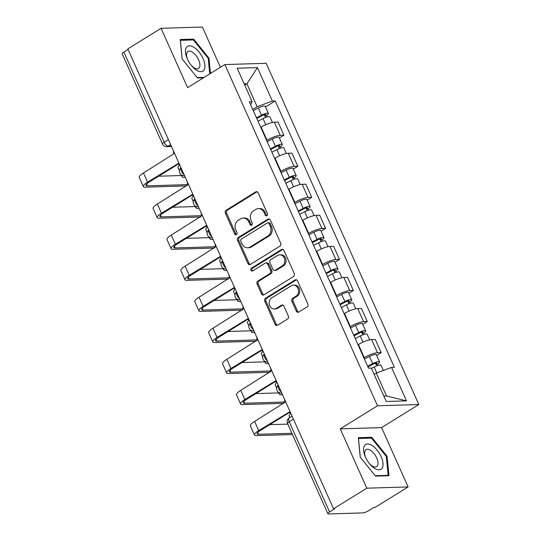 <?xml version="1.0" encoding="UTF-8"?>
<svg xmlns="http://www.w3.org/2000/svg" width="541" height="541" viewBox="0 0 541 541"><rect width="100%" height="100%" fill="white"/><g stroke="black" fill="none" stroke-linecap="round" stroke-linejoin="round"><path stroke-width="0.81" d="M266.929 215.703A1.542 1.298 -91.7 0 0 267.464 213.627L258.179 192.86A2.205 1.86 -91.7 0 0 256.475 191.676A2.205 1.86 -91.7 0 0 255.663 191.927L226.152 210.212A2.205 1.86 -91.7 0 0 225.387 213.181L234.672 233.942A1.542 1.298 -91.7 0 0 236.972 232.522L235.768 229.83A7.047 5.944 -91.7 0 1 238.216 220.329L240.677 218.807A7.047 5.944 -91.7 0 1 243.261 218.016A7.047 5.944 -91.7 0 1 248.718 221.81L249.922 224.495A1.542 1.298 -91.7 0 0 252.221 223.075L251.017 220.383A7.047 5.944 -91.7 0 1 253.465 210.882L255.927 209.36A7.047 5.944 -91.7 0 1 258.51 208.569A7.047 5.944 -91.7 0 1 263.967 212.363L265.171 215.048A1.542 1.298 -91.7 0 0 266.929 215.703M296.312 311.116A2.205 1.86 -91.7 0 0 298.017 312.306A2.205 1.86 -91.7 0 0 298.828 312.056L307.105 306.923A2.205 1.86 -91.7 0 0 307.87 303.954L297.557 280.894A2.205 1.86 -91.7 0 0 295.853 279.711A2.205 1.86 -91.7 0 0 295.041 279.961L265.53 298.247A2.205 1.86 -91.7 0 0 264.765 301.215L275.078 324.275A2.205 1.86 -91.7 0 0 276.789 325.459A2.205 1.86 -91.7 0 0 277.594 325.209L287.596 319.014A2.205 1.86 -91.7 0 0 288.36 316.045L283.944 306.172A2.205 1.86 -91.7 0 0 282.24 304.989A2.205 1.86 -91.7 0 0 281.435 305.239L276.471 308.309A5.89 4.97 -91.7 0 1 274.314 308.972A5.89 4.97 -91.7 0 1 269.337 304.556A5.89 4.97 -91.7 0 1 271.798 297.854L291.227 285.817A5.89 4.97 -91.7 0 1 293.384 285.154A5.89 4.97 -91.7 0 1 298.361 289.57A5.89 4.97 -91.7 0 1 295.9 296.272L292.667 298.28A2.205 1.86 -91.7 0 0 291.897 301.249L296.312 311.116L297.516 311.082A2.205 1.86 -91.7 0 0 298.618 312.164M377.496 405.784L340.242 428.857L366.784 488.185L333.54 508.783L127.825 48.9L161.069 28.308L187.605 87.635L224.86 64.555L377.496 405.784L418.835 404.526L266.192 63.297L224.86 64.555M279.92 246.155A2.205 1.86 -91.7 0 0 280.684 243.18L270.372 220.126A2.205 1.86 -91.7 0 0 268.667 218.936A2.205 1.86 -91.7 0 0 267.856 219.186L238.344 237.472A2.205 1.86 -91.7 0 0 237.58 240.441L247.893 263.501A2.205 1.86 -91.7 0 0 249.604 264.684A2.205 1.86 -91.7 0 0 250.409 264.434L279.92 246.155M283.964 250.51L294.277 273.57A2.205 1.86 -91.7 0 1 293.513 276.539L264.001 294.825A2.205 1.86 -91.7 0 1 263.197 295.068A2.205 1.86 -91.7 0 1 261.486 293.885L257.076 284.018A2.205 1.86 -91.7 0 1 257.841 281.05L269.81 273.631A2.205 1.86 -91.7 0 0 270.574 270.662L267.646 264.116A2.205 1.86 -91.7 0 0 265.935 262.926A2.205 1.86 -91.7 0 0 265.131 263.176L252.667 270.899A1.542 1.298 -91.7 0 1 251.443 268.16L281.448 249.57A2.205 1.86 -91.7 0 1 282.26 249.327A2.205 1.86 -91.7 0 1 283.964 250.51M366.784 488.185L408.124 486.934L374.879 507.526L373.675 507.559L368.495 510.772A4.49 1.055 155.9 0 1 362.747 512.915L328.637 513.95A4.49 1.055 155.9 0 1 327.88 513.713L287.541 423.529A4.49 1.055 -24.1 0 1 289.225 421.77L329.57 511.955A4.49 1.055 155.9 0 0 327.88 513.713M220.41 67.307L202.408 27.05L161.069 28.308M408.124 486.934L381.581 427.606L418.835 404.526M333.54 508.783L334.744 508.743L329.57 511.955M168.42 139.639L164.194 142.256A4.49 1.055 -24.1 0 0 162.51 144.014L122.165 53.829A4.49 1.055 -24.1 0 1 123.855 52.071L164.194 142.256A4.49 2.171 58.2 0 0 168.386 146.165L171.294 146.077M128.075 49.454L123.855 52.071M266.652 140.504L267.031 140.268A10.32 2.435 -24.1 0 1 280.258 135.338L274.382 122.198A10.32 2.435 155.9 0 0 261.154 127.128L260.769 127.365M274.382 122.198L278.06 122.083L283.937 135.223L279.413 138.029M280.258 135.338L283.937 135.223M293.303 169.083L297.827 166.283L291.951 153.144L288.279 153.252A10.32 2.435 155.9 0 0 275.051 158.182L274.666 158.418M280.542 171.558L280.928 171.321A10.32 2.435 -24.1 0 1 294.155 166.391L297.827 166.283M307.2 200.143L311.724 197.337L305.848 184.197L302.169 184.312A10.32 2.435 155.9 0 0 288.941 189.242L288.556 189.478M294.432 202.618L294.818 202.381A10.32 2.435 -24.1 0 1 308.045 197.451L311.724 197.337M321.09 231.196L325.614 228.397L319.738 215.257L316.059 215.365A10.32 2.435 155.9 0 0 302.832 220.295L302.446 220.532M308.329 233.671L308.708 233.435A10.32 2.435 -24.1 0 1 321.936 228.505L325.614 228.397M334.98 262.257L339.505 259.45L333.628 246.311L329.956 246.425A10.32 2.435 155.9 0 0 316.728 251.355L316.343 251.592M322.22 264.732L322.605 264.495A10.32 2.435 -24.1 0 1 335.833 259.565L339.505 259.45M348.877 293.31L353.401 290.51L347.525 277.371L343.846 277.479A10.32 2.435 155.9 0 0 330.619 282.409L330.233 282.645M336.11 295.785L336.495 295.548A10.32 2.435 -24.1 0 1 349.723 290.618L353.401 290.51M362.768 324.37L367.292 321.564L361.415 308.424L357.736 308.539A10.32 2.435 155.9 0 0 344.509 313.469L344.123 313.706M350.007 326.845L350.385 326.608A10.32 2.435 -24.1 0 1 363.613 321.679L367.292 321.564M376.658 355.423L381.182 352.624L375.305 339.484L371.633 339.592A10.32 2.435 155.9 0 0 358.406 344.522L358.02 344.766M363.897 357.899L364.282 357.662A10.32 2.435 -24.1 0 1 377.51 352.732L381.182 352.624M252.755 109.444L257.151 106.726L246.912 83.828L244.207 83.909M244.762 85.16L246.912 83.828L257.428 67.598L272.394 101.045L257.151 106.726M250.679 104.805L252.147 101.661L237.181 68.213L257.428 67.598M383.84 396.073L386.545 395.992L376.306 373.094L391.542 367.42L394.375 367.332L275.22 100.957L272.394 101.045M391.542 367.42L406.507 400.861L386.26 401.476L371.295 368.036L368.468 368.117L249.313 101.749L252.147 101.661M210.456 73.475L208.968 58.13L193.664 39.121L180.234 39.527L182.114 58.942L197.418 77.951L203.531 77.769M340.242 428.857L381.581 427.606M388.959 475.708L387.079 456.293L371.768 437.284L358.338 437.696L360.218 457.111L375.528 476.114L388.959 475.708M376.306 373.094L374.156 374.426M265.523 106.969L275.22 100.957M386.545 395.992L406.507 400.861M208.238 58.577L208.968 58.13M192.298 39.966L193.664 39.121M386.348 456.746L387.079 456.293M370.409 438.129L371.768 437.284M266.963 215.683A1.542 1.298 -91.7 0 1 266.375 215.014L265.171 212.322A7.047 5.944 -91.7 0 0 259.714 208.528L258.51 208.569M243.261 218.016L244.464 217.976A7.047 5.944 -91.7 0 1 249.928 221.769L251.125 224.461A1.542 1.298 -91.7 0 0 251.714 225.13M257.076 191.778A2.205 1.86 -91.7 0 0 256.867 191.886L227.355 210.172A2.205 1.86 -91.7 0 0 226.591 213.14L235.876 233.908A1.542 1.298 -91.7 0 0 236.464 234.578M269.269 219.037A2.205 1.86 -91.7 0 0 269.066 219.146L239.548 237.431A2.205 1.86 -91.7 0 0 238.784 240.407L249.097 263.46A2.205 1.86 -91.7 0 0 250.199 264.549M269.039 223.697A1.542 1.298 -91.7 0 0 267.281 223.041L241.374 239.088A1.542 1.298 -91.7 0 0 240.84 241.164L242.104 243.998A7.047 5.944 -91.7 0 0 247.568 247.798A7.047 5.944 -91.7 0 0 250.152 247L267.856 236.032A7.047 5.944 -91.7 0 0 270.304 226.53L269.039 223.697L270.243 223.656A1.542 1.298 -91.7 0 0 269.046 222.831L267.842 222.865M247.568 247.798L248.772 247.758A7.047 5.944 -91.7 0 0 251.355 246.966L250.152 247M270.243 223.656L271.514 226.49A7.047 5.944 -91.7 0 1 269.06 235.998L251.355 246.966M265.935 262.926L267.146 262.892A2.205 1.86 -91.7 0 1 268.85 264.076L271.778 270.622A2.205 1.86 -91.7 0 1 271.014 273.597L259.044 281.009A2.205 1.86 -91.7 0 0 258.28 283.978L262.689 293.851A2.205 1.86 -91.7 0 0 263.792 294.933M282.862 249.421A2.205 1.86 -91.7 0 0 282.659 249.536L252.654 268.126A1.542 1.298 -91.7 0 0 252.701 270.879M282.226 265.935A5.89 4.97 -91.7 0 0 284.688 259.24A5.89 4.97 -91.7 0 0 279.711 254.818A5.89 4.97 -91.7 0 0 277.553 255.48L270.703 259.721A2.205 1.86 -91.7 0 0 269.939 262.696L272.867 269.242A2.205 1.86 -91.7 0 0 274.578 270.426A2.205 1.86 -91.7 0 0 275.383 270.175L282.226 265.935L283.43 265.901A5.89 4.97 -91.7 0 0 285.891 259.2A5.89 4.97 -91.7 0 0 280.914 254.784L279.711 254.818M274.578 270.426L275.782 270.392A2.205 1.86 -91.7 0 0 276.586 270.142L275.383 270.175M283.43 265.901L276.586 270.142M293.384 285.154L294.588 285.121A5.89 4.97 -91.7 0 1 299.572 289.536A5.89 4.97 -91.7 0 1 297.11 296.238L293.871 298.24A2.205 1.86 -91.7 0 0 293.107 301.209L297.516 311.082M274.314 308.972L275.518 308.938A5.89 4.97 -91.7 0 0 277.675 308.275L276.471 308.309M282.848 305.09A2.205 1.86 -91.7 0 0 282.639 305.198L277.675 308.275M296.454 279.812A2.205 1.86 -91.7 0 0 296.252 279.92L266.733 298.206A2.205 1.86 -91.7 0 0 265.969 301.175L276.282 324.235A2.205 1.86 -91.7 0 0 277.384 325.324M258.01 121.184L263.021 118.567A5.613 1.319 -24.1 0 1 269.945 116.87L272.448 122.449M256.786 118.445L262.446 115.49A2.691 0.636 -24.1 0 1 265.773 114.672A2.691 0.636 -24.1 0 1 264.759 115.727L265.523 117.438M256.495 117.803L261.506 115.179A5.613 1.319 -24.1 0 1 268.437 113.482A5.613 1.319 -24.1 0 1 266.328 115.679L266.902 116.971M253.289 110.635L258.3 108.011A5.613 1.319 -24.1 0 1 265.225 106.313L268.437 113.482M264.312 114.726L264.759 115.727L266.328 115.679M182.493 175.453A11.334 2.671 155.9 0 0 182.121 176.738A11.334 2.671 155.9 0 0 184.035 177.34L185.265 177.299M179.517 165.127A11.334 2.671 155.9 0 0 178.03 167.582L179.382 170.618M173.505 151.02A4.49 3.787 -91.7 0 0 173.918 153.739L143.48 172.978A11.334 2.671 155.9 0 0 139.226 177.421L143.318 186.577A11.334 2.671 155.9 0 0 145.231 187.179L186.611 185.921M187.727 184.609L147.402 185.834A8.413 1.981 -24.1 0 1 145.982 185.387A8.413 1.981 -24.1 0 1 149.147 182.087L178.489 163.909M179.957 165.438A4.49 3.787 -91.7 0 1 178.28 163.497L147.578 182.134A11.334 2.671 155.9 0 0 143.318 186.577M181.573 175.514L158.635 176.21M271.9 152.244L276.911 149.62A5.613 1.319 -24.1 0 1 283.842 147.923L286.338 153.509M270.676 149.505L276.336 146.543A2.691 0.636 -24.1 0 1 279.663 145.732A2.691 0.636 -24.1 0 1 278.649 146.787L279.42 148.498M270.385 148.856L275.396 146.239A5.613 1.319 -24.1 0 1 282.328 144.542A5.613 1.319 -24.1 0 1 280.218 146.739L280.799 148.031M267.18 141.688L272.191 139.071A5.613 1.319 -24.1 0 1 279.122 137.373L282.328 144.542M278.202 145.779L278.649 146.787L280.218 146.739M196.39 206.513A11.334 2.671 155.9 0 0 196.018 207.798A11.334 2.671 155.9 0 0 197.925 208.393L199.156 208.359M193.407 196.187A11.334 2.671 155.9 0 0 191.92 198.642L193.279 201.671M285.79 183.298L290.801 180.68A5.613 1.319 -24.1 0 1 297.733 178.983L300.228 184.562M284.566 180.559L290.233 177.604A2.691 0.636 -24.1 0 1 293.553 176.785A2.691 0.636 -24.1 0 1 292.546 177.84L293.31 179.551M284.275 179.916L289.293 177.292A5.613 1.319 -24.1 0 1 296.218 175.595A5.613 1.319 -24.1 0 1 294.108 177.793L294.689 179.085M281.07 172.748L286.088 170.124A5.613 1.319 -24.1 0 1 293.012 168.427L296.218 175.595M292.093 176.839L292.546 177.84L294.108 177.793M210.28 237.567A11.334 2.671 155.9 0 0 209.908 238.851A11.334 2.671 155.9 0 0 211.815 239.453L213.046 239.413M207.304 227.24A11.334 2.671 155.9 0 0 205.81 229.695L207.169 232.731M186.28 47.655A14.587 7.047 58.2 0 0 187.213 58.617A14.587 7.047 58.2 0 0 191.757 65.955A14.587 7.047 58.2 0 0 204.14 69.83A14.587 7.047 58.2 0 0 199.095 52.064A14.587 7.047 58.2 0 0 186.28 47.655M191.277 65.373A9.988 4.822 58.2 0 0 198.486 68.457A9.988 4.822 58.2 0 0 199.345 67.557A9.988 4.822 58.2 0 0 196.64 56.386A9.988 4.822 58.2 0 0 187.97 51.476A9.988 4.822 58.2 0 0 187.118 52.376A9.988 4.822 58.2 0 0 187.524 59.307M182.182 59.037L180.376 40.325L193.387 39.933L208.217 58.347L209.725 73.928M204.227 77.336L197.1 77.552M364.384 445.818A14.587 7.047 58.2 0 0 365.324 456.78A14.587 7.047 58.2 0 0 369.868 464.124A14.587 7.047 58.2 0 0 382.244 467.992A14.587 7.047 58.2 0 0 377.205 450.234A14.587 7.047 58.2 0 0 364.384 445.818M369.388 463.536A9.988 4.822 58.2 0 0 376.597 466.619A9.988 4.822 58.2 0 0 377.449 465.727A9.988 4.822 58.2 0 0 374.744 454.548A9.988 4.822 58.2 0 0 366.074 449.645A9.988 4.822 58.2 0 0 365.222 450.545A9.988 4.822 58.2 0 0 365.628 457.476M360.292 457.199L358.48 438.494L371.491 438.095L386.328 456.509L388.147 475.323L375.204 475.715M387.451 475.755L388.147 475.323M187.402 182.08A4.49 3.787 -91.7 0 0 187.808 184.799L157.377 204.038A11.334 2.671 155.9 0 0 153.117 208.481L157.215 217.638A11.334 2.671 155.9 0 0 159.122 218.233L200.508 216.982M201.624 215.663L161.292 216.894A8.413 1.981 -24.1 0 1 159.879 216.447A8.413 1.981 -24.1 0 1 163.037 213.147L192.38 194.963M193.847 196.491A4.49 3.787 -91.7 0 1 192.177 194.55L161.468 213.195A11.334 2.671 155.9 0 0 157.215 217.638M195.47 206.567L172.532 207.264M201.293 213.134A4.49 3.787 -91.7 0 0 201.705 215.852L171.267 235.092A11.334 2.671 155.9 0 0 167.007 239.535L171.105 248.691A11.334 2.671 155.9 0 0 173.012 249.293L214.398 248.035M215.514 246.723L175.183 247.947A8.413 1.981 -24.1 0 1 173.769 247.501A8.413 1.981 -24.1 0 1 176.927 244.201L206.277 226.023M207.737 227.551A4.49 3.787 -91.7 0 1 206.067 225.611L175.365 244.248A11.334 2.671 155.9 0 0 171.105 248.691M209.36 237.627L186.422 238.324M299.687 214.358L304.698 211.734A5.613 1.319 -24.1 0 1 311.623 210.036L314.125 215.622M298.463 211.619L304.123 208.657A2.691 0.636 -24.1 0 1 307.45 207.845A2.691 0.636 -24.1 0 1 306.436 208.9L307.2 210.611M298.172 210.97L303.183 208.353A5.613 1.319 -24.1 0 1 310.115 206.655A5.613 1.319 -24.1 0 1 308.005 208.853L308.58 210.145M294.967 203.801L299.978 201.184A5.613 1.319 -24.1 0 1 306.903 199.487L310.115 206.655M305.99 207.893L306.436 208.9L308.005 208.853M224.17 268.627A11.334 2.671 155.9 0 0 223.798 269.912A11.334 2.671 155.9 0 0 225.712 270.507L226.943 270.473M221.195 258.3A11.334 2.671 155.9 0 0 219.707 260.755L221.059 263.785M313.577 245.411L318.588 242.794A5.613 1.319 -24.1 0 1 325.52 241.097L328.015 246.676M312.353 242.672L318.013 239.717A2.691 0.636 -24.1 0 1 321.34 238.899A2.691 0.636 -24.1 0 1 320.326 239.954L321.097 241.665M312.062 242.03L317.073 239.406A5.613 1.319 -24.1 0 1 324.005 237.709A5.613 1.319 -24.1 0 1 321.895 239.906L322.477 241.198M308.857 234.862L313.868 232.238A5.613 1.319 -24.1 0 1 320.799 230.54L324.005 237.709M319.88 238.953L320.326 239.954L321.895 239.906M238.067 299.68A11.334 2.671 155.9 0 0 237.695 300.965A11.334 2.671 155.9 0 0 239.602 301.567L240.833 301.526M235.085 289.361A11.334 2.671 155.9 0 0 233.597 291.809L234.956 294.845M327.467 276.471L332.478 273.847A5.613 1.319 -24.1 0 1 339.41 272.15L341.905 277.736M326.243 273.732L331.91 270.77A2.691 0.636 -24.1 0 1 335.231 269.959A2.691 0.636 -24.1 0 1 334.223 271.014L334.987 272.725M325.952 273.083L330.97 270.466A5.613 1.319 -24.1 0 1 337.895 268.769A5.613 1.319 -24.1 0 1 335.785 270.967L336.367 272.258M322.747 265.915L327.765 263.298A5.613 1.319 -24.1 0 1 334.69 261.601L337.895 268.769M333.77 270.006L334.223 271.014L335.785 270.967M251.957 330.74A11.334 2.671 155.9 0 0 251.585 332.025A11.334 2.671 155.9 0 0 253.492 332.62L254.723 332.587M248.975 320.414A11.334 2.671 155.9 0 0 247.487 322.869L248.846 325.905M215.183 244.194A4.49 3.787 -91.7 0 0 215.595 246.912L185.157 266.152A11.334 2.671 155.9 0 0 180.904 270.595L184.995 279.751A11.334 2.671 155.9 0 0 186.909 280.346L228.288 279.095M229.404 277.776L189.08 279.007A8.413 1.981 -24.1 0 1 187.659 278.561A8.413 1.981 -24.1 0 1 190.824 275.261L220.167 257.076M221.634 258.605A4.49 3.787 -91.7 0 1 219.957 256.664L189.255 275.308A11.334 2.671 155.9 0 0 184.995 279.751M223.25 268.681L200.312 269.377M229.08 275.247A4.49 3.787 -91.7 0 0 229.485 277.966L199.054 297.205A11.334 2.671 155.9 0 0 194.794 301.648L198.892 310.805A11.334 2.671 155.9 0 0 200.799 311.406L242.185 310.149M243.301 308.837L202.97 310.061A8.413 1.981 -24.1 0 1 201.556 309.614A8.413 1.981 -24.1 0 1 204.714 306.314L234.057 288.137M235.524 289.665A4.49 3.787 -91.7 0 1 233.854 287.724L203.145 306.362A11.334 2.671 155.9 0 0 198.892 310.805M237.147 299.741L214.209 300.438M242.97 306.307A4.49 3.787 -91.7 0 0 243.382 309.026L212.944 328.265A11.334 2.671 155.9 0 0 208.684 332.708L212.782 341.865A11.334 2.671 155.9 0 0 214.689 342.467L256.076 341.209M257.191 339.89L216.86 341.121A8.413 1.981 -24.1 0 1 215.446 340.674A8.413 1.981 -24.1 0 1 218.605 337.374L247.954 319.197M249.415 320.718A4.49 3.787 -91.7 0 1 247.744 318.784L217.042 337.422A11.334 2.671 155.9 0 0 212.782 341.865M251.038 330.794L228.099 331.491M341.364 307.525L346.375 304.908A5.613 1.319 -24.1 0 1 353.3 303.21L355.802 308.789M340.14 304.786L345.8 301.831A2.691 0.636 -24.1 0 1 349.128 301.012A2.691 0.636 -24.1 0 1 348.113 302.067L348.877 303.778M339.849 304.143L344.86 301.52A5.613 1.319 -24.1 0 1 351.792 299.822A5.613 1.319 -24.1 0 1 349.682 302.02L350.257 303.312M336.644 296.975L341.655 294.351A5.613 1.319 -24.1 0 1 348.58 292.654L351.792 299.822M347.667 301.067L348.113 302.067L349.682 302.02M265.847 361.794A11.334 2.671 155.9 0 0 265.475 363.079A11.334 2.671 155.9 0 0 267.389 363.68L268.62 363.64M262.872 351.474A11.334 2.671 155.9 0 0 261.384 353.922L262.737 356.959M256.86 337.361A4.49 3.787 -91.7 0 0 257.273 340.086L226.835 359.319A11.334 2.671 155.9 0 0 222.581 363.762L226.672 372.918A11.334 2.671 155.9 0 0 228.586 373.52L269.966 372.262M271.082 370.95L230.757 372.174A8.413 1.981 -24.1 0 1 229.337 371.728A8.413 1.981 -24.1 0 1 232.502 368.428L261.844 350.25M263.311 351.778A4.49 3.787 -91.7 0 1 261.634 349.838L230.933 368.482A11.334 2.671 155.9 0 0 226.672 372.918M264.928 361.855L241.989 362.551M355.254 338.585L360.265 335.961A5.613 1.319 -24.1 0 1 367.197 334.264L369.692 339.849M354.03 335.846L359.691 332.884A2.691 0.636 -24.1 0 1 363.018 332.073A2.691 0.636 -24.1 0 1 362.003 333.128L362.774 334.838M353.74 335.197L358.751 332.58A5.613 1.319 -24.1 0 1 365.682 330.882A5.613 1.319 -24.1 0 1 363.572 333.08L364.154 334.372M350.534 328.029L355.545 325.411A5.613 1.319 -24.1 0 1 362.477 323.714L365.682 330.882M361.557 332.12L362.003 333.128L363.572 333.08M279.744 392.854A11.334 2.671 155.9 0 0 279.372 394.139A11.334 2.671 155.9 0 0 281.279 394.734L282.51 394.7M276.762 382.528A11.334 2.671 155.9 0 0 275.274 384.982L276.634 388.019M270.757 368.421A4.49 3.787 -91.7 0 0 271.163 371.14L240.731 390.379A11.334 2.671 155.9 0 0 236.471 394.822L240.569 403.978A11.334 2.671 155.9 0 0 242.476 404.58L283.863 403.322M284.979 402.004L244.647 403.234A8.413 1.981 -24.1 0 1 243.234 402.788A8.413 1.981 -24.1 0 1 246.392 399.488L275.734 381.31M277.202 382.832A4.49 3.787 -91.7 0 1 275.531 380.898L244.823 399.535A11.334 2.671 155.9 0 0 240.569 403.978M278.825 392.908L255.886 393.611M371.471 368.421L374.156 367.021A5.613 1.319 -24.1 0 1 381.087 365.324L383.386 370.457M367.921 366.906L373.588 363.944A2.691 0.636 -24.1 0 1 376.908 363.126A2.691 0.636 -24.1 0 1 375.9 364.181L376.664 365.892M367.63 366.257L372.648 363.633A5.613 1.319 -24.1 0 1 379.572 361.936A5.613 1.319 -24.1 0 1 377.462 364.134L378.044 365.425M364.424 359.089L369.442 356.465A5.613 1.319 -24.1 0 1 376.367 354.768L379.572 361.936M375.447 363.18L375.9 364.181L377.462 364.134M290.652 413.588A11.334 2.671 155.9 0 0 289.165 416.036L289.834 417.53M284.647 399.474A4.49 3.787 -91.7 0 0 285.06 402.2L254.622 421.432A11.334 2.671 155.9 0 0 250.361 425.875L254.459 435.032A11.334 2.671 155.9 0 0 256.366 435.633L292.465 434.538M291.903 433.273L258.537 434.288A8.413 1.981 -24.1 0 1 257.124 433.841A8.413 1.981 -24.1 0 1 260.282 430.548L289.631 412.364M291.092 413.892A4.49 3.787 -91.7 0 1 289.421 411.951L258.72 430.595A11.334 2.671 155.9 0 0 254.459 435.032M287.805 424.117L269.776 424.665M170.692 144.738L168.386 146.165A4.49 3.787 -91.7 0 1 166.743 146.672L171.497 146.523M363.613 321.679L357.736 308.539M349.723 290.618L343.846 277.479M335.833 259.565L329.956 246.425M321.936 228.505L316.059 215.365M308.045 197.451L302.169 184.312M294.155 166.391L288.279 153.252M377.51 352.732L371.633 339.592M364.282 357.662L358.406 344.522M350.385 326.608L344.509 313.469M336.495 295.548L330.619 282.409M322.605 264.495L316.728 251.355M308.708 233.435L302.832 220.295M294.818 202.381L288.941 189.242M280.928 171.321L275.051 158.182M267.031 140.268L261.154 127.128M181.039 167.859A4.49 2.171 58.2 0 0 184.041 174.56M184.501 175.595A4.49 3.787 88.3 0 1 183.974 175.656L184.522 175.642M194.929 198.912A4.49 2.171 58.2 0 0 197.932 205.621M208.826 229.972A4.49 2.171 58.2 0 0 211.822 236.674M222.716 261.026A4.49 2.171 58.2 0 0 225.719 267.734M236.606 292.086A4.49 2.171 58.2 0 0 239.609 298.788M250.503 323.139A4.49 2.171 58.2 0 0 253.499 329.848M264.393 354.199A4.49 2.171 58.2 0 0 267.396 360.901M278.284 385.253A4.49 2.171 58.2 0 0 281.286 391.961M198.391 206.655A4.49 3.787 88.3 0 1 197.871 206.716L198.412 206.696M212.288 237.709A4.49 3.787 88.3 0 1 211.761 237.77L212.302 237.756M226.179 268.769A4.49 3.787 88.3 0 1 225.651 268.83L226.199 268.809M240.069 299.822A4.49 3.787 88.3 0 1 239.548 299.883L240.089 299.87M253.966 330.882A4.49 3.787 88.3 0 1 253.438 330.943L253.979 330.923M267.856 361.936A4.49 3.787 88.3 0 1 267.328 361.997L267.876 361.983M281.746 392.996A4.49 3.787 88.3 0 1 281.225 393.057L281.766 393.037M293.452 419.153L289.225 421.77A4.49 2.171 58.2 0 1 289.273 417.882A4.49 4.49 0 0 0 287.541 423.529M265.171 212.322L263.967 212.363M251.125 224.461L249.922 224.495M249.928 221.769L248.718 221.81M235.876 233.908L234.672 233.942M226.591 213.14L225.387 213.181M227.355 210.172L226.152 210.212M256.867 191.886L255.663 191.927M266.375 215.014L265.171 215.048M249.097 263.46L247.893 263.501M238.784 240.407L237.58 240.441M239.548 237.431L238.344 237.472M269.066 219.146L267.856 219.186M269.06 235.998L267.856 236.032M271.514 226.49L270.304 226.53M262.689 293.851L261.486 293.885M258.28 283.978L257.076 284.018M259.044 281.009L257.841 281.05M271.014 273.597L269.81 273.631M271.778 270.622L270.574 270.662M268.85 264.076L267.646 264.116M252.654 268.126L251.443 268.16M282.659 249.536L281.448 249.57M293.107 301.209L291.897 301.249M293.871 298.24L292.667 298.28M297.11 296.238L295.9 296.272M282.639 305.198L281.435 305.239M276.282 324.235L275.078 324.275M265.969 301.175L264.765 301.215M266.733 298.206L265.53 298.247M296.252 279.92L295.041 279.961M263.021 118.567L265.766 124.707M258.3 108.011L261.506 115.179M147.578 182.134L143.48 172.978M147.402 185.834L146.597 184.035M276.911 149.62L279.663 155.767M272.191 139.071L275.396 146.239M290.801 180.68L293.553 186.828M286.088 170.124L289.293 177.292M161.468 213.195L157.377 204.038M161.292 216.894L160.488 215.095M175.365 244.248L171.267 235.092M175.183 247.947L174.385 246.148M304.698 211.734L307.444 217.881M299.978 201.184L303.183 208.353M318.588 242.794L321.34 248.941M313.868 232.238L317.073 239.406M332.478 273.847L335.231 279.995M327.765 263.298L330.97 270.466M189.255 275.308L185.157 266.152M189.08 279.007L188.275 277.208M203.145 306.362L199.054 297.205M202.97 310.061L202.165 308.262M217.042 337.422L212.944 328.265M216.86 341.121L216.062 339.322M346.375 304.908L349.121 311.055M341.655 294.351L344.86 301.52M230.933 368.482L226.835 359.319M230.757 372.174L229.952 370.375M360.265 335.961L363.018 342.108M355.545 325.411L358.751 332.58M244.823 399.535L240.731 390.379M244.647 403.234L243.842 401.436M374.156 367.021L376.793 372.911M369.442 356.465L372.648 363.633M258.72 430.595L254.622 421.432M258.537 434.288L257.739 432.489M180.978 167.717A4.49 4.49 0 0 0 183.974 175.656M194.868 198.77A4.49 4.49 0 0 0 197.871 206.716M208.758 229.83A4.49 4.49 0 0 0 211.761 237.77M222.655 260.884A4.49 4.49 0 0 0 225.651 268.83M236.545 291.944A4.49 4.49 0 0 0 239.548 299.883M250.436 322.997A4.49 4.49 0 0 0 253.438 330.943M264.333 354.057A4.49 4.49 0 0 0 267.328 361.997M278.223 385.111A4.49 4.49 0 0 0 281.225 393.057M292.099 416.13L289.273 417.882M162.51 144.014A4.49 4.49 0 0 0 166.743 146.672M181.282 174.858L182.121 176.738M195.173 205.918L196.018 207.798M209.069 236.972L209.908 238.851M222.96 268.032L223.798 269.912M236.85 299.085L237.695 300.965M250.747 330.145L251.585 332.025M264.637 361.199L265.475 363.079M278.527 392.259L279.372 394.139"/></g></svg>

